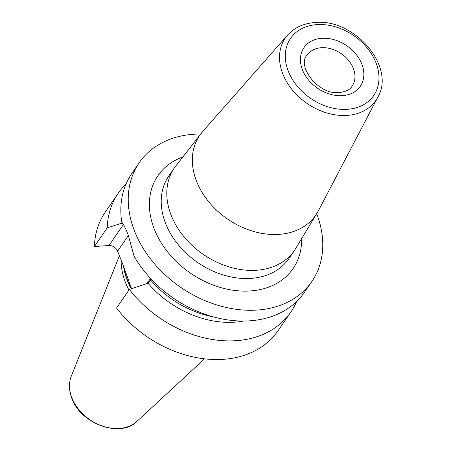 <?xml version="1.0" encoding="UTF-8"?>
<svg xmlns="http://www.w3.org/2000/svg" width="451" height="451" viewBox="0 0 451 451"><rect width="100%" height="100%" fill="white"/><g stroke="black" fill="none" stroke-linecap="round" stroke-linejoin="round"><path stroke-width="0.68" d="M200.515 134.009A104.773 79.077 34.5 0 0 139.15 162.805L131.754 173.573A104.773 79.077 34.5 0 0 121.714 221.892C124.036 225.055 126.28 229.694 128.445 235.811L134.077 256.236A104.773 79.077 34.5 0 0 220.516 318.62A104.773 79.077 34.5 0 0 304.459 292.248L311.855 281.486A104.773 79.077 34.5 0 0 317.487 215.871A104.773 79.077 34.5 0 0 316.743 213.875M139.15 162.805A104.773 79.077 34.5 0 0 133.524 228.42A104.773 79.077 34.5 0 0 218.357 305.423A104.773 79.077 34.5 0 0 311.855 281.486M290.816 312.103L278.002 330.746A104.773 79.077 -145.5 0 1 116.567 308.056L129.381 289.412A104.773 79.077 -145.5 0 0 290.816 312.103A104.773 79.077 -145.5 0 0 296.628 301.482M118.111 193.423L105.297 212.071A104.773 79.077 -145.5 0 0 94.411 246.517L107.225 227.873A104.773 79.077 -145.5 0 1 118.111 193.423A104.773 79.077 -145.5 0 1 125.942 184.188M243.563 321.05A88.678 66.928 -145.5 0 1 147.99 283.239L129.381 289.412M94.411 246.517L108.99 245.524L123.439 224.491M131.585 288.691L122.503 263.429L117.587 251.201A7.289 5.502 34.5 0 0 108.99 245.524M107.225 227.873L122.48 222.957M151.175 279.113L150.781 280.223L147.99 283.239M121.133 259.9A72.318 54.577 34.5 0 0 124.78 280.669A72.318 54.577 34.5 0 0 128.947 290.044M181.838 157.365A81.997 61.883 -145.5 0 0 157.67 236.589A81.997 61.883 -145.5 0 0 250.271 290.951A81.997 61.883 34.5 0 0 301.629 239.684M174.402 167.811L168.815 175.941A72.887 55.011 -145.5 0 0 177.655 243.985A72.887 55.011 -145.5 0 0 250.908 278.38A72.887 55.011 34.5 0 0 288.961 258.496L294.542 250.373L318.248 211.029A70.429 53.156 34.5 0 1 278.989 234.368A70.429 53.156 -145.5 0 1 206.321 198.694A70.429 53.156 -145.5 0 1 202.629 131.585L174.402 167.811A72.887 55.011 -145.5 0 0 183.241 235.856A72.887 55.011 -145.5 0 0 256.489 270.25A72.887 55.011 34.5 0 0 294.542 250.373M318.248 211.029L377.842 97.157A54.994 41.503 34.5 0 1 347.191 115.383A54.994 41.503 -145.5 0 1 290.444 87.522A54.994 41.503 -145.5 0 1 287.563 35.122L202.629 131.585M347.377 109.3A50.456 38.076 34.5 0 0 376.427 63.946A50.456 38.076 34.5 0 0 316.895 24.63A50.456 38.076 34.5 0 0 287.839 69.99A50.456 38.076 34.5 0 0 347.377 109.3M342.456 95.635A34.163 25.786 34.5 0 0 362.13 64.921A34.163 25.786 34.5 0 0 321.817 38.301A34.163 25.786 34.5 0 0 302.142 69.014A34.163 25.786 34.5 0 0 342.456 95.635M321.337 47.727A27.331 20.628 -145.5 0 1 348.809 60.626A27.331 20.628 -145.5 0 1 352.124 86.141C350.218 89.518 345.996 91.638 339.451 92.511C318.378 95.516 296.425 65.626 307.069 55.18A27.331 20.628 34.5 0 1 321.337 47.727M150.843 280.065A7.289 5.502 -145.5 0 0 150.487 278.464L146.919 283.662M117.587 251.201L128.349 235.546M119.898 223.764L122.875 223.561M213.537 316.923A86.553 65.322 -145.5 0 1 150.781 280.223M124.07 267.77A71.405 53.889 -145.5 0 0 126.934 278.645A71.405 53.889 34.5 0 0 131.489 288.725M131.173 288.826A71.467 53.94 34.5 0 1 126.703 278.904A71.467 53.94 -145.5 0 1 123.602 266.473M204.5 358.833L137.031 421.302A40.449 30.527 34.5 0 1 101.171 425.597A40.449 30.527 34.5 0 1 71.562 396.919A40.449 30.527 -145.5 0 1 71.303 376.14L119.425 255.756M377.842 97.157C396.034 66.466 353.956 18.051 314.894 22.55C303.529 23.396 294.418 27.59 287.563 35.122M137.031 421.302C120.203 438.682 79.664 423.5 71.517 397.382C68.845 389.799 68.772 382.719 71.303 376.14"/></g></svg>
